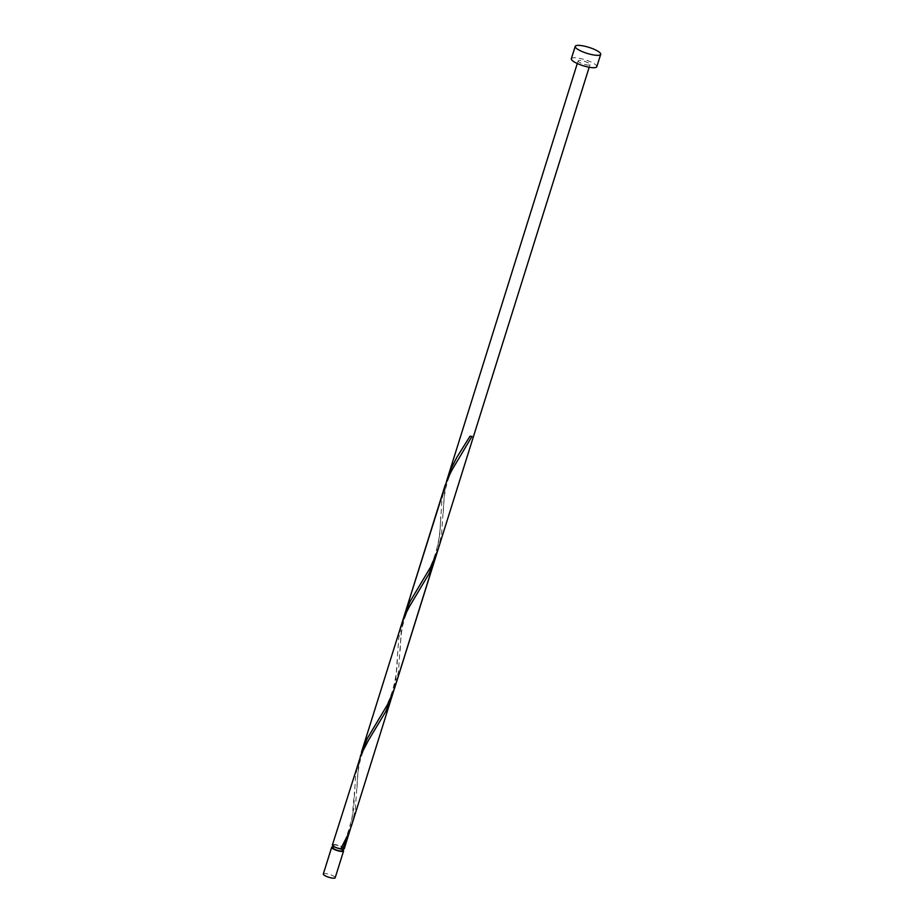 <?xml version="1.0" encoding="UTF-8"?>
<svg xmlns="http://www.w3.org/2000/svg" width="924" height="924" viewBox="0 0 924 924"><rect width="100%" height="100%" fill="white"/><g stroke="black" fill="none" stroke-linecap="round" stroke-linejoin="round"><path stroke-width="0.69" stroke-dasharray="4.62 3.46" d="M323.308 874A6.225 1.467 -162.6 0 1 327.697 873.931A6.225 1.467 -162.6 0 1 334.165 876.449A6.225 1.467 -162.6 0 1 335.193 877.731M342.642 849.803A6.225 1.467 17.4 0 0 342.538 849.734A6.225 1.467 17.4 0 0 333.125 846.823M342.377 850.646A4.99 1.167 17.4 0 0 341.557 849.618A4.99 1.167 17.4 0 0 336.382 847.608A4.99 1.167 17.4 0 0 332.871 847.666M341.048 848.648A4.99 1.167 17.4 0 0 343.104 848.336A4.99 1.167 17.4 0 0 342.273 847.308A4.99 1.167 17.4 0 0 337.098 845.298A4.99 1.167 17.4 0 0 333.587 845.356A4.99 1.167 17.4 0 0 334.419 846.384A4.99 1.167 17.4 0 0 341.048 848.648M571.332 58.743A13.352 3.142 -162.6 0 1 580.734 58.582A13.352 3.142 -162.6 0 1 594.606 63.975A13.352 3.142 -162.6 0 1 596.812 66.724M344.294 848.706A6.225 1.467 17.4 0 0 343.266 847.424A6.225 1.467 17.4 0 0 336.786 844.906A6.225 1.467 17.4 0 0 332.397 844.975M350.335 829.071L353.661 808.338L355.624 775.721L358.731 760.972M360.244 756.617L358.235 768.087L355.324 809.262L351.813 824.716M392.18 695.899L395.784 679.821L398.741 638.138L401.848 623.377M436.567 553.892L439.893 533.171L441.857 500.554L444.964 485.793M446.477 481.45L444.467 492.919L441.557 534.095L438.045 549.549M404.597 614.61L401.351 630.503L398.44 671.679L394.929 687.133M579.163 62.151A6.225 1.467 -162.6 0 1 578.124 60.869A6.225 1.467 -162.6 0 1 582.513 60.799A6.225 1.467 -162.6 0 1 588.981 63.317A6.225 1.467 -162.6 0 1 590.02 64.599A6.225 1.467 -162.6 0 1 585.631 64.668A6.225 1.467 -162.6 0 1 579.163 62.151M471.979 436.417L470.027 436.186M342.839 849.168L343.104 848.336M589.189 67.244L590.02 64.599M577.292 63.513L578.124 60.869M333.333 846.188L333.587 845.356M461.908 449.156L469.889 435.955M443.277 512.762C443.37 509.713 443.959 494.167 446.35 485.966C448.706 474.347 457.692 460.164 461.723 453.915M418.791 586.752C423.793 578.424 429.672 570.766 435.343 554.007C440.91 534.95 440.159 523.769 440.713 516.77M400.161 650.346C400.254 647.297 400.843 631.75 403.234 623.55C405.59 611.931 414.576 597.747 418.607 591.499M375.675 724.335C380.676 716.008 386.555 708.35 392.226 691.591C397.794 672.545 397.043 661.353 397.597 654.354M357.045 787.929C357.138 784.88 357.727 769.334 360.117 761.145C362.474 749.514 371.46 735.342 375.491 729.094M340.54 848.717C345.276 841.233 349.191 830.387 352.287 816.181L354.481 791.949"/><path stroke-width="1.39" d="M343.566 851.016L335.193 877.731A6.225 1.467 -162.6 0 1 330.804 877.8A6.225 1.467 -162.6 0 1 324.336 875.282A6.225 1.467 -162.6 0 1 323.308 874L331.681 847.296A6.225 1.467 17.4 0 0 332.709 848.579A6.225 1.467 17.4 0 0 339.177 851.096A6.225 1.467 17.4 0 0 343.566 851.016A6.225 1.467 17.4 0 0 342.642 849.803M333.333 846.188L332.871 847.666A4.99 1.167 17.4 0 0 333.691 848.694A4.99 1.167 17.4 0 0 338.865 850.704A4.99 1.167 17.4 0 0 342.377 850.646L342.839 849.168M600.692 54.343L596.812 66.724A13.352 3.142 -162.6 0 1 587.41 66.886A13.352 3.142 -162.6 0 1 573.538 61.492A13.352 3.142 -162.6 0 1 571.332 58.743L575.213 46.362A13.352 3.142 -162.6 0 1 584.615 46.2A13.352 3.142 -162.6 0 1 598.486 51.594A13.352 3.142 -162.6 0 1 600.692 54.343A13.352 3.142 -162.6 0 1 591.291 54.493A13.352 3.142 -162.6 0 1 577.419 49.111A13.352 3.142 -162.6 0 1 575.213 46.362M340.852 848.636L342.631 849.168A6.225 1.467 17.4 0 0 344.294 848.706L350.335 829.071M392.18 695.899L385.747 711.584L368.549 740.124L361.365 753.857L332.397 844.975A6.225 1.467 17.4 0 0 333.437 846.269A6.225 1.467 17.4 0 0 340.679 848.937L348.452 833.818L351.455 825.837L436.567 553.892M342.631 849.168L349.064 833.483M361.48 752.205L444.964 485.793L450.9 471.783L471.979 436.417A6.225 1.467 17.4 0 1 470.027 436.186L456.93 457.184L449.907 470.94L404.597 614.61L410.002 601.605L431.046 566.343L438.045 549.549L394.571 688.253L387.93 703.926L367.14 738.692L360.244 756.617M401.848 623.377L407.773 609.366L428.863 574L435.296 558.315M577.292 63.513L446.477 481.45M333.125 846.823A6.225 1.467 17.4 0 0 331.681 847.296M438.045 549.549L589.189 67.244"/></g></svg>
